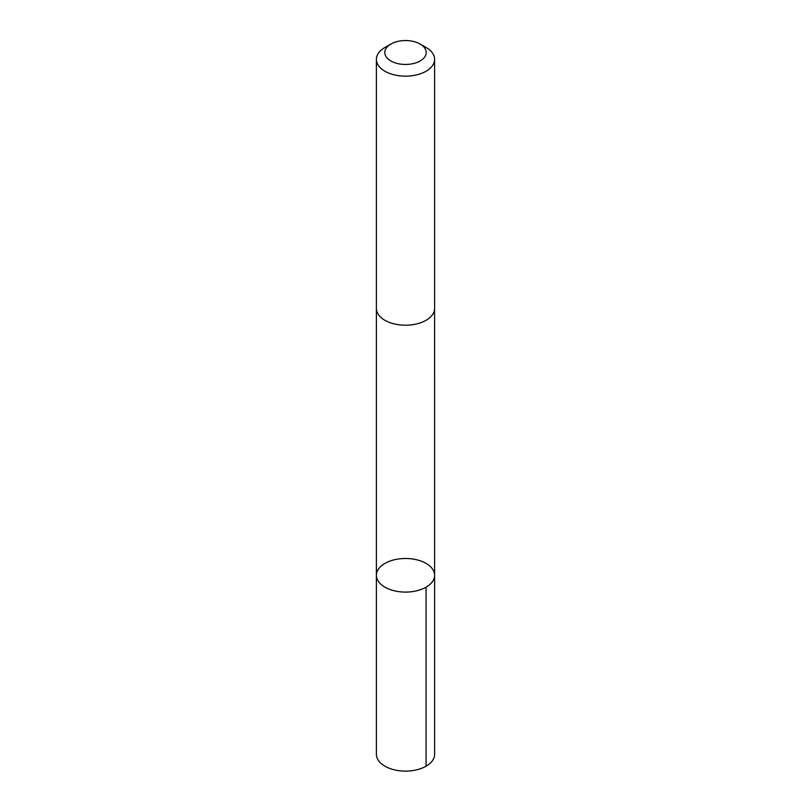 <?xml version="1.0" encoding="UTF-8"?>
<svg xmlns="http://www.w3.org/2000/svg" width="811" height="811" viewBox="0 0 811 811"><rect width="100%" height="100%" fill="white"/><g stroke="black" fill="none" stroke-linecap="round" stroke-linejoin="round"><path stroke-width="1.22" d="M380.937 566.281A29.105 16.798 180 0 1 413.63 559.154A29.105 16.798 180 0 1 434.605 575.293A29.105 16.798 180 0 1 405.5 592.091A29.105 16.798 180 0 1 376.395 575.293A29.105 16.798 180 0 1 380.937 566.281M376.395 754.311A29.105 16.798 0 0 0 397.37 770.45A29.105 16.798 0 0 0 430.063 763.323A29.105 16.798 0 0 0 434.605 754.311L434.605 575.293A29.105 16.798 180 0 1 405.5 592.091A29.105 16.798 180 0 1 376.395 575.293L376.395 754.311M390.861 44.047L384.921 47.484A29.105 16.798 0 0 0 376.395 59.365L376.395 308.413A29.105 16.798 0 0 0 397.37 324.552A29.105 16.798 0 0 0 430.063 317.425A29.105 16.798 0 0 0 434.605 308.413L434.605 59.365A29.105 16.798 0 0 0 426.079 47.484L420.139 44.047A20.701 11.952 0 0 0 390.861 44.047A20.701 11.952 0 0 0 392.554 61.829A20.701 11.952 0 0 0 422.977 58.909A20.701 11.952 0 0 0 420.139 44.047M376.395 59.365A29.105 16.798 0 0 0 397.37 75.494A29.105 16.798 0 0 0 430.063 68.377A29.105 16.798 0 0 0 434.605 59.365M426.079 587.174L426.079 766.192M376.405 308.798L376.395 575.293M434.595 308.798L434.605 575.293"/></g></svg>
